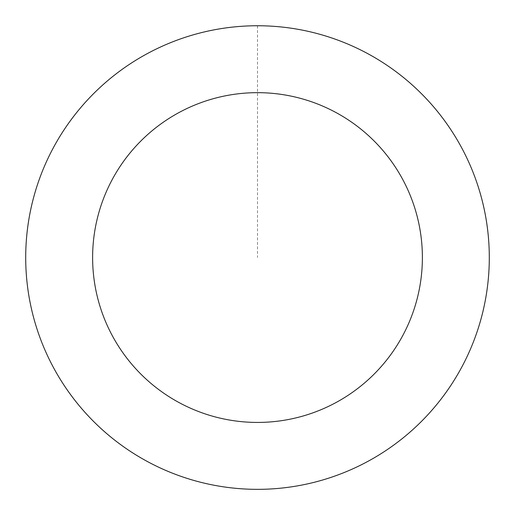 <?xml version="1.0" encoding="UTF-8"?>
<svg xmlns="http://www.w3.org/2000/svg" width="515" height="515" viewBox="0 0 515 515"><rect width="100%" height="100%" fill="white"/><g stroke="black" fill="none" stroke-linecap="round" stroke-linejoin="round"><path stroke-width="0.39" stroke-dasharray="2.58 1.93" d="M126.709 448.868A231.756 231.756 0 0 1 157.204 48.622A231.756 231.756 0 0 1 488.587 275.152A231.756 231.756 0 0 1 126.709 448.868A231.724 231.724 0 0 0 448.797 388.323A231.724 231.724 0 0 0 388.271 66.248A231.724 231.724 0 0 0 66.203 126.774A231.724 231.724 0 0 0 126.729 448.848A231.756 231.756 0 0 1 157.204 48.622A231.756 231.756 0 0 1 488.587 275.152A231.756 231.756 0 0 1 126.709 448.868M126.684 448.906A231.795 231.795 0 0 0 448.855 388.362A231.795 231.795 0 0 0 388.316 66.19A231.795 231.795 0 0 0 66.145 126.735A231.795 231.795 0 0 0 126.684 448.906M388.316 66.19A231.795 231.795 0 0 0 26.374 239.939A231.795 231.795 0 0 0 357.816 466.513A231.795 231.795 0 0 0 388.316 66.19M257.5 25.795L257.5 257.545"/><path stroke-width="0.77" d="M388.316 66.19A231.795 231.795 0 0 0 26.374 239.939A231.795 231.795 0 0 0 357.816 466.513A231.795 231.795 0 0 0 388.316 66.19M350.554 121.431A164.884 164.884 0 0 0 93.093 245.024A164.884 164.884 0 0 0 328.853 406.193A164.884 164.884 0 0 0 350.554 121.431"/></g></svg>

